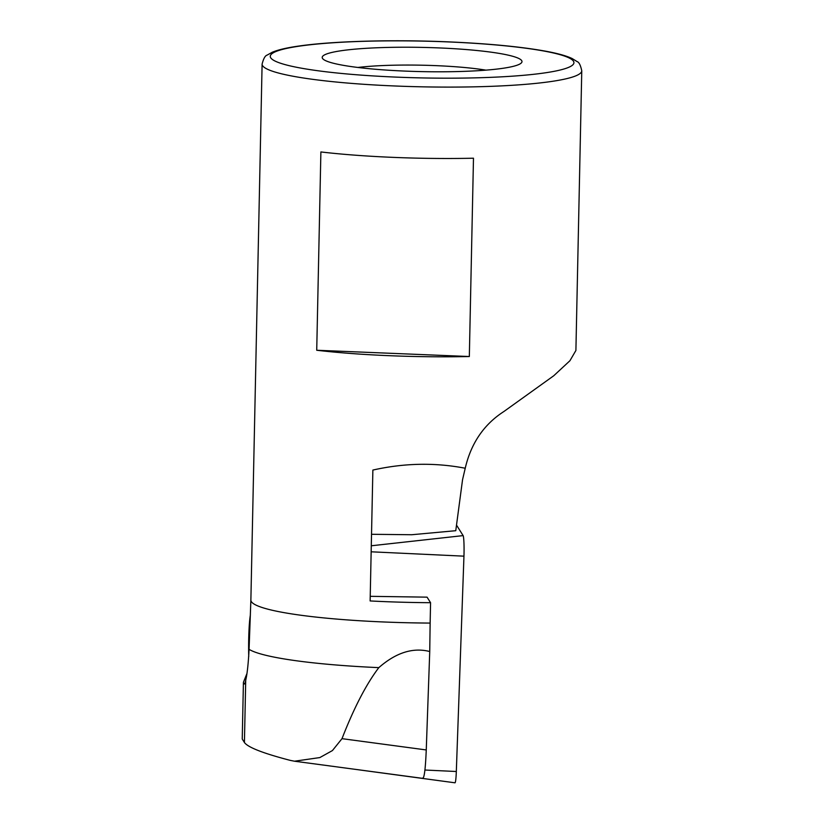 <?xml version="1.0" encoding="UTF-8"?>
<svg xmlns="http://www.w3.org/2000/svg" width="824" height="824" viewBox="0 0 824 824"><rect width="100%" height="100%" fill="white"/><g stroke="black" fill="none" stroke-linecap="round" stroke-linejoin="round"><path stroke-width="1.24" d="M473.481 158.208A159.866 19.374 -178.8 0 1 379.431 156.725A159.866 19.374 -178.8 0 1 320.886 151.946L316.725 350.262A159.866 19.374 1.2 0 0 375.281 355.031A159.866 19.374 1.2 0 0 469.33 356.524L473.481 158.208M262.104 64.097L250.877 600.088A159.866 19.374 1.2 0 0 369.698 621.317A159.866 19.374 1.2 0 0 430.138 623.078L430.571 602.694A159.866 19.374 -178.8 0 1 370.131 600.943L372.87 470.071C404.121 463.026 434.907 462.418 465.23 468.238C471.029 443.291 483.915 424.391 503.876 411.526L553.738 375.765L569.93 360.727L575.904 350.468L581.765 70.792A159.866 19.374 -178.8 0 1 380.925 85.325A159.866 19.374 -178.8 0 1 262.104 64.097C263.515 58.597 265.194 55.599 267.12 55.115L272.239 52.252C278.234 49.749 287.246 47.658 299.267 45.989C332.906 41.128 392.193 39.49 447.514 41.828C487.705 43.538 520.335 46.649 545.395 51.139C557.333 53.313 566.253 55.775 572.134 58.535L577.13 61.604C579.035 62.181 580.58 65.24 581.765 70.792M250.877 599.985L249.075 649.333C248.333 663.577 247.221 673.898 245.717 680.284A40.963 3.244 90.6 0 1 244.326 684.002A40.963 3.244 90.6 0 1 243.42 682.313L242.235 739.025L244.419 742.486C247.9 747.378 263.206 753.342 290.336 760.398L294.498 761.211L319.836 757.575L332.422 750.571L342.001 738.664C354.011 707.785 366.289 684.116 378.824 667.636C396.014 652.598 412.989 647.231 429.737 651.526L430.138 623.078M378.824 667.636A163.863 19.858 -178.8 0 1 249.075 649.333M243.42 682.313L246.84 673.805M422.527 778.093C424.175 779.041 425.421 769.647 426.255 749.943L429.737 651.526M485.933 70.143A83.924 10.176 1.2 0 0 357.873 67.465M405.49 71.111A99.92 12.113 1.2 0 0 521.211 63.067A99.92 12.113 1.2 0 0 422.352 47.401A99.92 12.113 1.2 0 0 322.926 58.916A99.92 12.113 1.2 0 0 405.49 71.111M465.23 468.238L462.552 479.702L455.765 530.697L411.732 534.735L371.521 534.292M370.223 596.329L427.069 597.153L430.571 602.694M316.725 350.262L469.33 356.524M248.735 656.584A30.972 2.451 90.6 0 1 250.393 614.972M360.263 770.028L454.972 782.8A15.986 1.267 90.6 0 0 456.321 771.501L463.953 556.159A15.986 1.267 90.6 0 0 463.129 535.61L456.506 525.104M342.001 738.664L426.255 749.943M447.35 41.88A151.873 18.406 1.2 0 0 279.81 62.995A151.873 18.406 1.2 0 0 539.143 73.655A151.873 18.406 1.2 0 0 447.35 41.88M245.717 680.284L244.419 742.486M424.937 770.028L456.321 771.501M371.161 551.802L463.953 556.159M371.284 545.776L463.129 535.61M294.498 761.211L422.877 778.392"/></g></svg>
